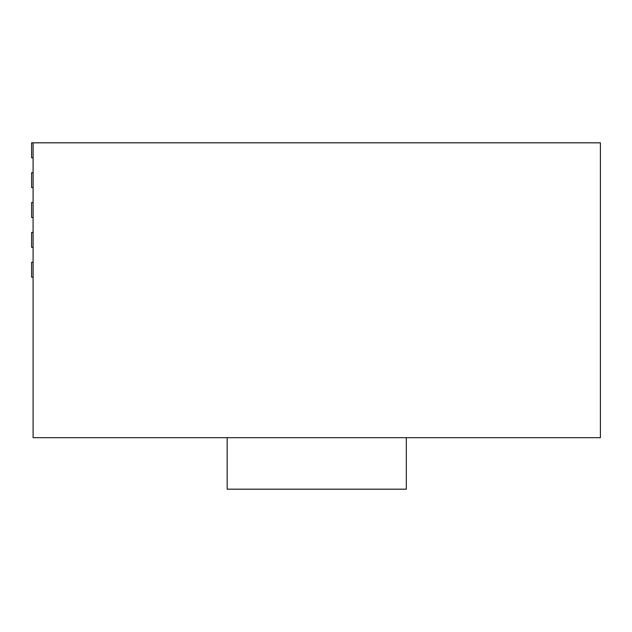<?xml version="1.0" encoding="UTF-8"?>
<svg xmlns="http://www.w3.org/2000/svg" width="632" height="632" viewBox="0 0 632 632"><rect width="100%" height="100%" fill="white"/><g stroke="black" fill="none" stroke-linecap="round" stroke-linejoin="round"><path stroke-width="0.95" d="M33.093 157.755L31.6 157.755L31.6 142.824L33.093 142.824L33.093 437.676L600.4 437.676L600.4 142.824L33.093 142.824M33.093 262.256L31.6 262.256L31.6 277.187L33.093 277.187M33.093 202.54L31.6 202.54L31.6 217.471L33.093 217.471M33.093 172.678L31.6 172.678L31.6 187.609L33.093 187.609M33.093 232.394L31.6 232.394L31.6 247.325L33.093 247.325M227.172 437.676L227.172 489.176L406.321 489.176L406.321 437.676"/></g></svg>
